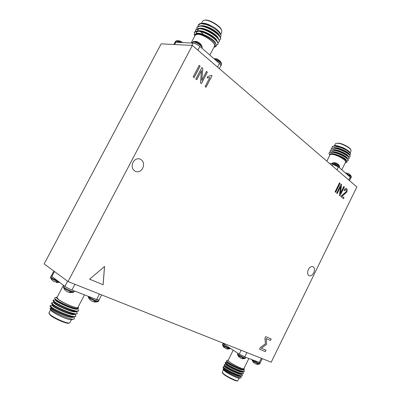<?xml version="1.0" encoding="UTF-8"?>
<svg xmlns="http://www.w3.org/2000/svg" width="401" height="401" viewBox="0 0 401 401"><rect width="100%" height="100%" fill="white"/><g stroke="black" fill="none" stroke-linecap="round" stroke-linejoin="round"><path stroke-width="0.6" d="M346.825 174.174L350.674 176.315L351.261 177.287L351.276 176.435L350.735 175.788L345.898 173.367M349.787 174.49L348.569 173.533L346.95 173.152M332.459 162.906L331.762 163.473L333.437 163.377L338.91 166.059L339.547 167.117L339.567 166.23L338.97 165.518C336.524 163.763 334.354 162.896 332.459 162.906L335.141 162.841M338.073 164.24L336.785 163.232L334.439 162.646M245.763 357.366L245.392 358.118L244.319 357.877L238.735 355L237.547 354.013L237.502 354.7C238.61 355.717 240.74 356.915 243.898 358.304L244.881 358.559L242.359 358.775L242.029 358.394M239.342 356.91L239.011 357.116L238.48 356.349L239.552 357.035L240.565 358.133L243.201 358.78L242.359 358.775M252.134 359.832L252.149 360.349C253.267 361.356 255.372 362.544 258.46 363.907L259.357 364.138L256.951 364.349L256.565 363.993M253.958 362.514L253.668 362.755L253.141 361.983L254.219 362.664L255.181 363.727L257.753 364.354L256.951 364.349M230.179 348.379L229.041 348.143L223.628 345.361L222.55 344.459L222.51 345.121C223.537 346.068 225.583 347.216 228.64 348.559L229.663 348.84L227.126 349.04L226.911 348.649M224.294 347.256L223.953 347.451L223.417 346.69L224.43 347.336L225.437 348.419L227.999 349.045L227.126 349.04M74.526 290.991L74.11 291.788L71.378 291.166C68.396 289.958 66.01 288.725 64.22 287.467L63.624 286.75L63.558 287.672C64.541 288.76 66.982 290.113 70.882 291.748L73.378 292.389L69.458 292.65L69.543 292.229M65.844 290.745L64.451 289.437L67.057 291.727L70.496 292.57L69.458 292.65M88.4 296.364L88.35 297.221C89.353 298.299 91.749 299.637 95.543 301.236L97.764 301.803L94.055 302.063L94.105 301.642M90.551 300.154L89.238 298.971L91.779 301.191L95.102 302.003L94.055 302.063M57.809 280.961C54.972 279.773 52.767 278.62 51.188 277.507L50.661 276.875L50.601 277.753C51.513 278.75 53.844 280.038 57.594 281.622L59.513 282.254M52.822 280.735L51.448 279.437L53.955 281.632L55.538 281.768L57.263 282.444L56.28 282.54L56.396 282.124M181.362 42.556C179.167 41.263 177.488 40.681 176.325 40.817L178.265 40.671M182.5 42.611L181.382 41.639L178.345 40.676M180.33 41.133L179.954 40.997M191.999 43.047L192.36 42.366L193.503 41.97C195.708 42.255 198.039 43.378 200.485 45.343C201.768 46.501 202.289 47.368 202.049 47.96L202.109 46.536L200.63 44.701C197.863 42.536 195.482 41.488 193.477 41.554L195.508 41.398M200.36 43.779L198.801 42.436M197.643 41.879L195.598 41.403M221.517 63.423L220.199 61.794C218.159 60.135 216.099 59.112 214.024 58.716M219.843 60.817L216.971 58.902L213.883 58.596M217.247 59.007L216.971 58.902M220.274 61.203L221.517 63.418L221.462 64.756C221.683 64.23 221.217 63.453 220.064 62.421L214.931 59.503M346.775 161.127L348.118 160.661L347.837 159.162C346.093 156.806 338.279 152.911 333.301 152.134L331.251 151.949L329.201 152.736L328.985 153.372L329.592 154.806M348.118 160.661C349.391 159.137 339.512 153.322 333.176 152.385C330.92 152.014 329.552 152.215 329.081 152.981M349.807 155.157L350.594 153.964C349.436 151.959 346.228 149.864 340.97 147.678L334.354 145.959L332.143 146.801L332.053 148.129M340.97 147.678L336.153 146.375C333.888 146.024 332.509 146.25 332.023 147.047M348.835 157.172L350.198 156.43L349.767 155.102C347.968 152.701 340.233 148.866 335.286 148.124L333.321 147.954L331.166 148.781L331.086 150.114M350.078 156.681C351.376 155.107 341.517 149.267 335.161 148.375C332.9 148.019 331.527 148.235 331.041 149.027M347.827 159.147L349.221 158.42L348.8 157.132C347.03 154.756 339.256 150.886 334.294 150.129L332.284 149.954L330.183 150.756L330.118 152.094M349.096 158.671C350.384 157.122 340.514 151.292 334.168 150.38C331.908 150.014 330.539 150.225 330.063 151.007M336.153 154.435L337.206 155.067M335.271 154.19L336.058 154.696M343.371 158.21L344.108 158.45M350.143 152.826L351.05 150.987L351.02 150.225C350.379 148.144 343.326 144.17 338.86 143.378L336.098 143.302L335.472 143.758L334.564 145.593M334.409 145.959L336.444 146.114C340.038 146.716 343.477 147.894 346.75 149.658C348.634 150.901 349.772 151.974 350.163 152.881L350.594 153.964M334.504 145.608L333.827 145.989M326.855 161.152L330.003 154.796C330.334 154.23 331.447 154.144 333.341 154.535C338.544 155.548 346.71 160.59 345.587 162.074L341.787 169.793M345.286 162.696L345.401 162.661C348.78 161.939 339.426 155.558 333.126 154.345C331.191 153.944 330.038 154.024 329.657 154.58L331.326 153.929L333.111 154.089C339.035 155.563 343.497 157.768 346.494 160.721C347.136 161.563 347.101 162.104 346.389 162.345L345.401 162.661M336.098 143.302L339.251 143.212C343.502 143.964 350.208 147.748 350.825 149.728L351.02 150.225M329.497 163.428L333.02 164.22C335.517 164.931 337.467 165.949 338.875 167.262L349.787 176.751L350.7 178.244M226.971 362.394L225.372 362.459L225.116 362.955L227.913 364.99C232.56 367.857 241.783 372.028 243.803 371.807L244.45 371.331L243.623 369.717M225.207 362.524L228.044 364.725C233.417 368.073 244.314 372.714 244.45 371.331M224.876 366.619L223.302 366.679L223.026 367.221L225.788 369.281C230.385 372.168 239.527 376.298 241.658 376.083L242.354 375.587L241.562 373.988M223.111 366.76C223.056 367.055 223.994 367.807 225.923 369.015C231.272 372.414 242.189 377.03 242.354 375.587M225.923 364.504L224.339 364.569L224.074 365.09L226.851 367.136C231.472 370.013 240.655 374.163 242.73 373.943L243.402 373.461L242.595 371.852M224.159 364.639C224.109 364.93 225.051 365.672 226.986 366.87C232.344 370.243 243.252 374.87 243.402 373.461M223.402 369.968L222.239 372.494L224.47 374.509C228.53 377.396 236.876 381.281 237.828 380.744L239.071 378.273C237.116 378.153 229.377 374.404 225.537 371.712L223.192 369.622L222.981 368.975L225.417 370.975C230.099 374.083 239.843 378.444 241.061 377.767L241.136 377.055L240.53 376.123M241.041 377.772L239.071 378.273M223.828 368.73L222.981 368.975M248.846 358.559L243.818 368.765C243.773 369.687 234.801 365.552 230.385 362.559C228.765 361.471 228.004 360.785 228.094 360.494L233.156 350.273M228.194 360.293L227.718 360.434L230.119 362.459C235.036 365.797 244.991 370.283 244.194 368.825L243.958 368.479M244.194 368.825L244.364 369.336L243.968 369.707C242.269 369.917 233.537 365.892 229.096 363.1L226.259 360.98L227.718 360.434M237.828 380.744L237.272 380.925C236.354 381.436 228.415 377.737 224.55 374.99L222.425 373.065L222.239 372.494M260.239 362.735L245.247 357.166L239.171 354.113L223.091 343.567M55.538 299.848L53.127 300.128L53.062 300.885L54.386 302.078C58.746 305.442 73.954 311.878 77.493 311.402L78.701 310.635L77.839 308.725M53.127 300.128L54.571 301.732C59.769 305.747 78.335 313.111 78.701 310.635M51.243 308.003L49.94 308.554L51.092 309.828C55.423 313.557 71.699 320.319 74.02 319.041L74.496 318.64L73.684 316.92M52.676 305.281L50.737 305.392L50.07 305.928L51.478 307.597C55.759 311.011 70.817 317.356 74.541 316.875L75.864 316.063L75.067 314.189M50.25 305.587L51.659 307.251C56.812 311.366 75.443 318.65 75.864 316.063M54.105 302.565L52.14 302.675L51.513 303.196L52.932 304.835C57.253 308.224 72.386 314.62 76.02 314.133L77.283 313.351L76.456 311.457M51.694 302.855L53.117 304.489C58.29 308.554 76.892 315.878 77.283 313.351M50.486 309.903L48.957 312.805L50.015 314.479C53.779 317.993 67.689 323.978 69.604 322.94L71.493 319.702M73.984 319.051L71.523 319.697L69.704 319.612C65.077 318.735 54.546 313.697 51.393 310.84L49.94 308.554M50.29 309.086L51.534 308.835M84.486 294.85L77.849 307.542C77.679 309.266 62.35 302.74 58.11 299.106L56.977 297.577L63.473 285.256M57.208 297.151L56.716 297.166C56.16 297.372 56.476 297.963 57.659 298.94C62.476 303.066 79.829 310.199 78.345 307.497L78.095 307.076M78.345 307.497L78.511 307.998L77.709 308.735C74.516 309.141 60.305 302.955 56.075 299.672L54.691 298.419L54.767 297.808L56.716 297.166M69.604 322.94L68.862 323.181C67.027 324.173 53.794 318.484 50.21 315.131L48.952 313.196M99.002 299.953L99.037 300.123C98.806 300.329 97.689 300.018 95.684 299.191L72.867 290.344C69.699 289.156 67.017 287.813 64.827 286.314L51.774 276.399L51.408 275.708M133.002 162.285C131.322 166.595 132.22 169.678 135.688 171.543C138.586 172.3 140.936 171.197 142.731 168.235C144.425 163.874 143.483 160.776 139.899 158.941C137.067 158.27 134.766 159.382 133.002 162.285M308.374 269.572C307.176 272.56 307.432 274.625 309.146 275.753C310.855 276.224 312.384 275.256 313.727 272.845C314.935 269.848 314.665 267.783 312.925 266.66C311.231 266.209 309.717 267.176 308.374 269.572M174.686 42.927L174.741 42.591L175.748 42.245L193.016 43.097M192.36 43.062L192.941 43.032C195.588 43.448 198.139 44.787 200.605 47.047L218.766 62.842C220.44 64.13 221.162 65.112 220.926 65.784L220.685 66.02M203.974 20.286L205.578 20.05C210.284 19.819 220.5 26.215 221.532 30.005L221.758 30.636C220.675 26.666 209.934 19.94 204.996 20.185L203.974 20.286L202.625 21.163L201.472 23.353M220.695 34.341L221.763 32.291L221.758 30.636M213.728 37.889L214.365 38M201.964 31.443L201.713 31.037M213.984 47.173C219.793 45.955 204.62 33.809 197.237 33.935C195.317 33.925 194.475 34.596 194.721 35.95C194.435 34.471 195.257 33.684 197.182 33.579L198.335 33.629C203.518 34.025 212.685 39.358 215.352 43.178C216.781 45.218 216.7 46.461 215.111 46.907L213.979 47.183M191.117 43.007L195.282 35.103L197.588 34.25C203.553 34.115 216.64 43.418 214.505 46.18L209.848 55.087M199.974 23.559L203.352 23.469C206.896 23.955 210.545 25.293 214.294 27.484C217.698 29.839 219.793 32.01 220.575 34L221.041 35.323C218.886 31.228 214.024 27.649 206.46 24.576L201.212 23.443L199.974 23.559L198.375 24.677L197.994 26.296M220.46 37.493L221.041 35.323M216.36 45.263L217.933 44.15C218.269 43.413 217.969 42.406 217.021 41.128C214.064 37.027 204.495 31.509 198.635 30.982L197.272 30.922L194.42 32.18L194.345 34.827M217.768 44.461C220.204 41.488 204.4 30.687 197.107 31.238L194.254 32.491M206.46 24.576L201.101 23.659L198.209 24.987M219.247 40.255L220.535 39.173C220.896 38.386 220.57 37.308 219.553 35.95C216.54 31.844 207.362 26.521 201.508 25.94L199.934 25.87L197.056 27.178L196.68 28.802M220.37 39.483C222.856 36.411 207.101 25.549 199.768 26.185L196.891 27.489M217.928 42.737L219.232 41.659C219.583 40.897 219.272 39.859 218.289 38.541C215.302 34.436 205.929 29.012 200.069 28.461L198.605 28.396L195.738 29.679L195.372 31.308M219.071 41.97C221.532 38.947 205.748 28.115 198.435 28.712L195.573 29.99M195.663 29.839L195.573 31.223M342.018 196.039L344.018 197.663L343.507 198.701L340.77 196.485L346.178 191.728L346.163 189.533L345.908 189.397L344.444 190.711L343.968 190.154C344.584 188.926 345.321 188.33 346.173 188.375L346.634 188.62C347.386 189.472 347.406 190.66 346.7 192.184L341.958 196.019L344.018 197.663M265.743 336.609L271.191 339.005L270.485 340.444L266.164 338.559L266.645 344.279L261.337 348.218L265.978 350.148L265.272 351.592L259.542 349.231L260.379 347.522L265.407 343.797L264.936 338.254L265.743 336.609M335.617 192.31L335.066 191.863L339.512 182.821L340.053 183.277L335.617 192.31M196.741 79.759L195.823 79.017L201.833 67.528L202.801 68.34L201.718 80.496L206.465 71.403L207.357 72.155L201.412 83.548L200.445 82.761L201.518 70.626L196.741 79.759M271.201 362.213L356.845 186.956L192.35 45.423L68.025 281.562L271.201 362.213M211.979 75.814L206.014 87.273L205.122 86.551L209.798 77.573L207.101 77.864L207.793 76.541L211.407 75.338L211.979 75.814L205.964 87.233M337.186 193.583L336.639 193.137L341.071 184.124L341.647 184.605L340.319 193.573L343.822 186.43L344.359 186.876L339.963 195.833L339.386 195.362L340.71 186.41L337.186 193.583M103.142 284.765L89.629 279.196L104.561 266.475L103.142 284.765L89.644 279.186M194.089 77.614L193.162 76.862L199.202 65.328L200.119 66.095L194.089 77.614M214.294 27.484L210.084 25.208C207.347 23.925 205.046 23.263 203.187 23.228L201.387 23.378M218.766 62.842L219.462 63.448C220.6 64.451 221.056 65.213 220.846 65.739L220.786 65.834M191.803 45.398L193.016 43.092C195.177 43.373 197.457 44.476 199.858 46.406L200.6 47.052M174.786 42.732L176.43 42.336M214.71 38.321L214.299 38.356M210.084 25.208L203.352 23.469M219.553 35.95L218.555 34.621C216.004 31.158 208.194 26.626 203.132 26.125L201.508 25.94M200.054 30.807L200.305 31.163C205.367 31.614 213.512 36.311 216.009 39.769L216.43 40.396M200.731 31.714L203.528 34.491M210.901 39.077L211.703 39.418M218.289 38.541L217.282 37.198C214.761 33.734 206.781 29.118 201.708 28.641L200.069 28.461M199.322 28.727L197.878 29.724L197.703 30.922M197.944 31.258L196.56 32.225L196.42 33.579M215.006 42.732L214.735 42.341C212.264 38.892 203.949 34.11 198.871 33.684L198.605 33.659M203.187 23.228L202.169 23.373M219.613 36.025C219.302 32.27 205.518 24.316 200.871 25.88M208.68 37.579L210.355 38.446M218.314 38.571C218.079 34.867 204.094 26.807 199.492 28.411M197.974 29.574L197.929 30.932M216.009 39.769L217.021 41.128C216.856 37.458 202.665 29.303 198.114 30.942M196.655 32.075L196.64 33.499M215.723 43.719C215.768 39.874 199.713 31.052 196.099 33.729M192.35 45.423L161.172 43.839L44.155 263.913L68.025 281.562M52.325 276.785L51.363 275.793M56.32 282.545L56.481 282.159M98.957 300.033L95.689 299.186M94.08 302.063L94.235 301.692M72.867 290.339L71.934 289.978C69.007 288.79 66.671 287.582 64.917 286.354L67.604 281.251M64.917 286.349L64.421 285.973M69.488 292.655L69.654 292.269M51.273 307.938L51.168 308.143C49.659 309.632 72.185 319.722 73.172 316.95M52.721 305.196L52.606 305.412C51.138 306.845 73.759 316.985 74.601 314.214M54.165 302.459L54.045 302.685C52.611 304.058 75.328 314.249 76.035 311.482M56.366 299.883L55.784 299.838M55.604 299.722L55.483 299.958C54.08 301.271 76.852 311.497 77.458 308.76L77.458 308.75M50.205 306.419L51.453 308.194C52.376 310.229 68.391 317.512 72.32 316.996L74.541 316.875M51.634 303.652L52.882 305.432C53.749 307.397 69.939 314.775 73.794 314.259L76.02 314.133M53.062 300.885L54.31 302.675C55.117 304.57 71.483 312.038 75.258 311.522L77.493 311.402M54.691 298.419L55.739 299.918C56.491 301.747 73.027 309.306 76.726 308.795L77.709 308.735M69.704 319.612L71.523 319.697M224.65 344.86L223.051 343.642L223.277 343.191M227.011 349.02L227.136 348.715M223.953 347.451L224.129 347.156M262.239 358.654L260.209 362.81L258.72 362.384M256.715 364.308L256.835 364.008M253.643 362.73L253.818 362.429M245.247 357.161L238.655 353.772M242.159 358.74L242.284 358.434M239.011 357.116L239.191 356.82M223.908 368.574L223.803 368.79C222.896 369.582 239.993 378.108 240.344 376.198L240.379 376.128M224.956 366.454L224.851 366.669C223.964 367.421 241.061 375.943 241.392 374.068L241.432 373.993M226.009 364.334L225.898 364.554C225.036 365.266 242.129 373.777 242.44 371.943L242.485 371.857M227.056 362.213L226.946 362.439C226.104 363.111 243.196 371.607 243.487 369.817L243.552 369.682M223.026 367.221L223.969 368.674C224.42 369.872 237.272 376.439 239.948 376.143L241.658 376.083M224.074 365.09L225.016 366.544C225.427 367.687 238.4 374.303 241.021 374.008L242.73 373.943M225.116 362.955L226.064 364.414C226.44 365.506 239.522 372.168 242.089 371.872L243.803 371.807M226.259 360.98L227.106 362.288C227.447 363.326 240.65 370.038 243.161 369.737L243.968 369.707M332.409 164.104L338.875 167.267M349.787 176.751L350.775 178.089M346.75 149.658L343.542 147.944L337.537 145.819L334.494 145.959M349.386 154.636C350.023 152.48 336.359 146.144 333.492 147.954M345.04 156.861L345.938 157.067M348.409 156.641C349.096 154.525 335.306 148.124 332.484 149.949M344.454 158.921L344.88 159.017M347.426 158.646C348.168 156.575 334.249 150.104 331.477 151.944M346.444 160.651C347.256 158.515 332.289 151.748 330.244 154.099M337.537 145.819L335.096 145.498M329.657 154.58L329.762 155.277M343.542 147.944C340.409 146.626 337.832 145.959 335.812 145.939L334.354 145.959M349.767 155.102L348.86 153.979C347.166 151.618 338.519 147.748 334.785 147.934L333.321 147.954M345.667 157.282L346.324 157.392M348.8 157.132L347.893 155.999C346.223 153.653 337.482 149.738 333.757 149.929L332.284 149.954M333.827 153.864L334.279 154.23M344.97 159.302L345.291 159.357M347.837 159.162L346.93 158.019C345.276 155.688 336.439 151.728 332.73 151.924L331.251 151.949M331.346 152.2L330.9 152.626M346.168 160.35L345.963 160.044C344.334 157.728 335.401 153.713 331.702 153.919L331.517 153.924M346.96 155.488L347.281 155.362M329.101 153.859L328.985 153.372M201.813 67.563L202.801 68.34M202.736 68.33L201.718 80.496M206.445 71.438L207.357 72.155M207.292 72.15L201.367 83.508M196.696 79.724L201.518 70.626M207.307 77.894L209.798 77.573M211.382 75.363L211.913 75.809M339.497 182.846L340.053 183.277M339.988 183.257L335.562 192.264M341.056 184.154L341.647 184.605M341.582 184.59L340.319 193.573M343.812 186.46L344.359 186.876M344.294 186.861L339.913 195.788M337.136 193.538L340.71 186.41M271.126 338.98L270.485 340.444M270.424 340.414L266.164 338.559M266.109 338.524L266.645 344.279M266.585 344.248L261.337 348.218M265.918 350.123L265.272 351.592M265.211 351.557L259.547 349.221M104.501 266.525L103.092 284.73M343.953 197.643L343.451 198.66M345.878 189.392L344.399 190.655M346.143 188.365L346.634 188.62M346.569 188.605C347.321 189.452 347.341 190.64 346.634 192.169L346.7 192.184M346.634 192.169L343.662 194.951M343.597 194.936L341.958 196.019M199.187 65.358L200.119 66.095M200.054 66.09L194.044 77.573M350.735 175.788L350.248 174.846M338.97 165.518L338.494 164.565M243.898 358.304L242.76 358.629M252.344 359.918L258.876 363.491L259.858 363.712L260.279 362.845M258.46 363.907L257.337 364.218M228.64 348.559L227.552 348.89M70.882 291.748L69.684 292.284M88.41 296.369L89.097 297.091C90.917 298.344 93.233 299.542 96.034 300.68L98.461 301.226L99.037 300.123M95.543 301.236L94.35 301.737M57.594 281.622L56.466 282.154M200.63 44.701L200.279 43.709M220.199 61.794L219.823 60.797M180.049 42.496L176.295 41.218L175.282 41.569L174.741 42.591M217.558 67.112L219.462 63.448M199.858 46.406L197.878 50.18M175.823 42.306L174.651 44.526M96.561 299.527L99.428 294.028M54.461 271.532L51.864 276.439M74.917 284.299L71.934 289.978M259.241 362.589L261.347 358.304M224.525 343.687L224.114 344.519M246.866 352.554L244.7 356.95M239.227 354.133L241.131 350.279M332.289 165.829L333.066 164.255M338.429 166.881L336.965 169.854M348.785 180.019L350.208 177.122M345.446 172.976L346.344 172.951M59.724 282.414L56.28 282.54M198.821 42.451L197.182 41.709M351.261 177.287L350.86 178.099M339.547 167.117L339.296 167.628M221.462 64.756L220.931 65.784M220.836 65.734L219.327 68.636M174.831 42.646L173.859 44.486M198.635 30.982L200.289 31.163M198.335 33.629L198.871 33.684M215.352 43.178L214.735 42.341M192.36 42.366L193.477 41.554M202.109 46.536L200.761 44.135M175.282 41.569L176.325 40.817M50.601 277.753L51.564 279.597M50.661 276.875L51.248 275.778M88.35 297.221L89.523 299.372M98.461 301.226L97.764 301.803M63.558 287.672L64.611 289.672M74.11 291.788L73.378 292.389M63.624 286.75L64.145 285.768M98.937 300.073L101.628 294.9M51.348 275.823L53.854 271.086M222.51 345.121L223.964 347.456M230.159 348.409L229.663 348.84M222.55 344.459L222.981 343.602M252.149 360.349L253.668 362.755M259.858 363.712L259.357 364.138M237.502 354.7L239.026 357.131M245.392 358.118L244.881 358.559M237.547 354.013L237.903 353.291M227.989 360.283L227.573 360.304M339.567 166.23L338.81 164.896M331.762 163.473L331.547 163.899M351.276 176.435L350.539 175.142M346.494 160.721L345.963 160.044M331.326 153.929L331.702 153.919M350.785 178.069L349.517 180.65"/></g></svg>
